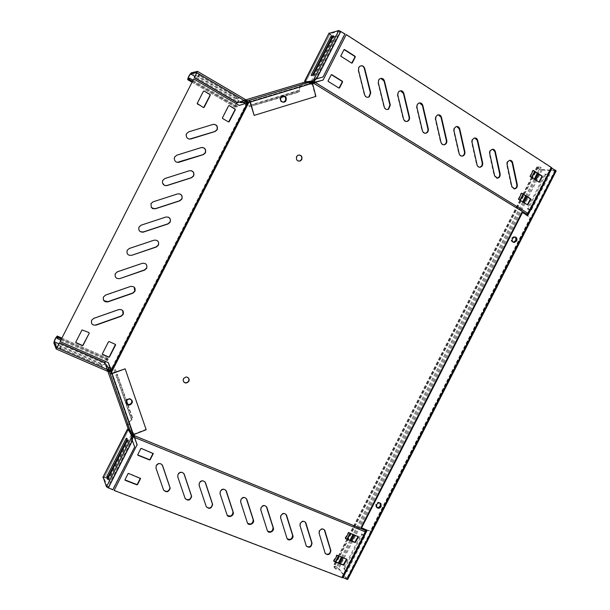 <?xml version="1.0" encoding="UTF-8"?>
<svg xmlns="http://www.w3.org/2000/svg" width="610" height="610" viewBox="0 0 610 610"><rect width="100%" height="100%" fill="white"/><g stroke="black" fill="none" stroke-linecap="round" stroke-linejoin="round"><path stroke-width="0.46" stroke-dasharray="3.05 2.29" d="M513.872 188.841L511.371 186.584L506.643 164.471L506.979 161.986L509.075 160.308L509.945 160.293M479.308 167.231L476.623 164.906L471.576 142.237L471.904 139.698L473.802 138.058L474.816 137.967M461.549 156.129L458.766 153.758L453.55 130.807L453.878 128.237L455.647 126.636L456.753 126.499M443.462 144.814L440.565 142.404L435.189 119.163L435.502 116.563L437.134 115.016L438.331 114.81M425.048 133.277L422.029 130.837L416.47 107.291L416.782 104.668L418.246 103.189L419.558 102.899M406.283 121.527L403.134 119.049L397.392 95.198L397.705 92.537L398.978 91.157L400.412 90.76M387.175 109.548C385.528 109.602 384.43 108.763 383.881 107.032L377.948 82.861L378.246 80.177L379.321 78.926L380.876 78.393M367.7 97.333C365.985 97.425 364.833 96.578 364.246 94.786L358.116 70.287L358.413 67.573L359.275 66.482L360.945 65.781M496.746 178.135L494.153 175.848L489.273 153.453L489.601 150.945L491.607 149.282L492.544 149.236M325.397 553.75L318.832 532.987L319.099 530.647C320.761 528.413 322.484 528.085 324.276 529.678M306.479 546.331L299.769 525.37L300.021 523.006C301.729 520.734 303.49 520.421 305.305 522.076M206.401 507.001L198.921 485.08L199.15 482.586C201.132 480.093 203.107 479.887 205.067 481.969M163.625 490.135L155.817 467.855L156.03 465.308C158.181 462.7 160.255 462.563 162.252 464.896M185.219 498.652L177.579 476.547L177.8 474.031C179.858 471.484 181.887 471.309 183.869 473.505M227.179 515.183L219.859 493.444L220.096 490.974C222.01 488.534 223.939 488.305 225.868 490.28M247.569 523.197L240.401 501.649L240.645 499.209C242.498 496.814 244.381 496.563 246.287 498.446M267.569 531.058L260.562 509.701L260.805 507.291C262.605 504.935 264.443 504.661 266.326 506.46M287.203 538.767L280.341 517.608L280.592 515.221C282.346 512.911 284.146 512.613 285.991 514.337M91.683 323.552L91.5 320.036L93.643 318.176L118.63 309.4L122.717 310.551M103.746 300.585L103.342 296.75L105.484 294.897L130.387 286.296L134.2 287.18M119.636 278.442C115.915 278.724 114.428 277.07 115.191 273.463L117.333 271.618L142.153 263.177L145.63 263.81M131.455 255.209C127.749 255.468 126.278 253.783 127.04 250.169L129.175 248.339L153.918 240.065L157.022 240.454M140.308 231.67C138.577 230.45 138.104 228.849 138.897 226.874L141.024 225.052L165.684 216.946L168.375 217.137M152.599 208.628L151.181 207.575L150.754 203.572L152.874 201.757L177.449 193.82L179.714 193.85M164.913 185.524L162.229 182.367L162.611 180.27L164.723 178.463L189.214 170.693L191.067 170.617M189.489 139.126C186.98 138.722 185.814 137.204 185.997 134.596L186.325 133.643L188.437 131.859L213.843 124.272M177.22 162.359C175.116 161.848 174.071 160.491 174.079 158.28L174.468 156.961L176.58 155.161L202.436 147.429M380.183 503.113L380.129 503.036C378.612 501.748 377.163 502.053 375.798 503.944L375.905 506.719L376.713 507.367M380.327 503.181C378.795 502.129 377.407 502.495 376.164 504.287L376.271 507.062C377.788 508.382 379.245 508.092 380.632 506.186L380.648 506.155M131.798 400.107C129.991 397.812 128.07 397.85 126.049 400.229L126.27 403.317M126.209 400.503L126.339 403.462L125.95 401.212C127.642 398.246 129.625 397.918 131.89 400.236C130.037 398.086 128.146 398.178 126.209 400.503M188.437 377.872C186.576 376.256 184.853 376.5 183.267 378.589L182.939 380.297L183.679 381.929M513.277 242.223L513.178 242.216C511.264 241.728 510.669 240.386 511.393 238.182L513.75 236.642L514.741 236.924M513.414 242.3C511.676 241.667 511.172 240.332 511.889 238.289L514.245 236.741C516.182 237.206 516.792 238.556 516.06 240.775L516.045 240.805M283.36 102.282C280.47 102.137 279.388 100.558 280.127 97.554L282.811 95.907M281.279 96.837L280.882 96.876C279.456 99.964 280.333 101.771 283.52 102.289C280.722 102.023 279.693 100.429 280.447 97.524L282.971 95.877L280.562 96.906M298.732 161.177C296.368 160.598 295.56 159.065 296.323 156.579L297.573 155.268L299.319 154.948M249.993 102L312.45 83.044M365.497 531.218L364.955 531.531L365.009 530.41L365.611 529.228L370.316 531.158L530.258 217.701L525.927 215.04L526.537 213.851L313.052 82.678M365.009 530.41L133.415 435.487M111.897 373.335L133.361 434.8M111.058 371.665L248.148 102.312M246.692 103.059L110.806 370.056M530.258 217.701L530.769 217.785L370.674 531.524L370.316 531.158M525.927 215.04L530.769 217.785M253.79 115.389L315.477 96.456L312 83.295L250.008 102.053L312.411 83.173M146.186 429.737L145.965 429.356L133.293 434.282L111.95 373.32L133.438 434.694M365.886 529.755L370.674 531.524M239.189 105.4L193.5 78.957M60.024 341.356L108.283 362.645M203.626 107.612L197.228 104.15L196.969 103.532L203.191 91.271L203.885 91.065M228.651 121.954L222.414 118.561L222.2 117.844L228.315 105.835L228.994 105.629M102.32 354.189L108.328 341.623L109.03 341.379L115.442 344.421M75.731 342.477L81.908 329.705L88.846 332.366L89.09 333.037M527.475 213.782L527.406 213.157L526.537 213.851M527.406 213.157L315.339 82.289M551.417 167.483L550.891 167.445L527.68 212.943M550.891 167.445L345.885 34.656M339.023 88.099L327.966 81.526L327.784 80.825L331.321 74.672M527.36 204.8L518.241 199.386L520.848 193.408L521.504 193.286M538.943 182.138L529.846 176.633L532.461 170.648L533.102 170.525M351.756 63.135L340.731 56.456L340.555 55.746L344.078 49.593M364.955 531.531L134.444 437.561M342.126 577.655L341.791 577.243L364.94 531.874M341.791 577.243L113.971 490.104M333.822 561.124L333.54 560.529L336.85 554.917L346.648 559.019M345.412 538.439L345.123 537.837L348.424 532.225L358.169 536.404M137.7 454.907L140.582 448.449L141.261 448.182L153.072 453.238M124.958 479.887L127.856 473.444L128.527 473.177L140.414 478.141M104.874 362.614L104.752 363.781L105.736 364.498M101.412 364.399L60.199 346.465L61.343 348.272L102.282 365.977L101.412 364.399L100.833 365.527L60.047 347.715L60.756 349.431L101.306 367.037L100.833 365.527M102.282 365.977L101.702 367.113L102.282 365.977M60.68 340.067L107.848 360.723L108.42 359.603L107.49 358.108C105.629 359.633 104.531 361.898 104.188 364.894L105.926 366.008L106.498 364.894L107.939 367.403M107.917 371.238L56.181 348.989M107.848 360.723L106.956 359.26L105.355 361.364M108.42 359.603L61.259 338.916M57.066 347.464L107.36 369.302L105.034 362.683M145.965 429.356L124.943 368.524M128.138 428.792L129.305 428.334L128.74 426.863L128.405 426.062L127.238 426.512C126.895 424.552 127.948 422.661 130.38 420.839L132.591 419.184L132.515 417.812L127.825 404.354M126.529 400.633L117.372 374.372L116.175 374.814L131.341 418.262L132.515 417.812M110.151 367.967L114.207 370.201L115.404 369.767L117.372 374.372M128.237 425.322L131.447 419.588L116.175 374.814M110.075 367.754C112.522 367.761 114.261 368.356 115.282 369.538L132.622 419.139L131.447 419.588L131.341 418.262M109.076 371.536L105.926 366.008L106.536 367.571L107.734 367.128L128.245 425.406M107.863 371.345L106.536 367.571L108.138 367.746M133.293 434.282L132.683 434.228L132.827 434.877M109.259 371.673L106.186 366.274L107.383 365.84L110.57 371.36M128.779 430.225L128.153 430.401L129.206 429.608L129.305 428.334L132.919 435.166M134.673 446.909L112.652 489.35L107.589 487.253L103.997 477.851C105.164 477.409 106.643 478.004 108.443 479.62L109.259 481.694L132.934 435.204M108.161 478.438L108.71 479.788L108.976 479.49L128.451 441.251L127.574 438.628L127.048 439.345M128.108 429.15L129.206 429.608L132.82 436.463M133.689 436.333L134.619 434.503L133.651 432.696C132.339 431.339 130.387 430.317 127.795 429.623M134.619 434.503L133.521 434.053L132.561 432.246L128.901 430.248M103.067 477.028C105.538 477.111 107.703 478.118 109.548 480.047L110.372 482.121L109.259 481.694M133.521 434.053L133.14 434.793M132.263 439.124L110.372 482.121M112.835 489.799L112.652 489.35M108.115 487.611L132.256 440.199L134.467 446.505M306.136 81.862L305.907 81.267L305.877 82.602L304.909 83.425L301.553 84.538M323.048 76.959L344.49 34.038L339.808 31.179L330.14 33.664C330.483 34.854 331.832 35.7 334.196 36.219L336.346 35.685L312.541 82.442M333.037 36.783L334.402 36.44L334.356 36.844L314.821 75.205L312.175 75.998L312.465 75.182M304.863 81.976L305.877 82.602L313.494 81.61M313.898 82.396L313.029 84.104L312.015 83.486L310.002 83.738L306.281 81.992M313.029 84.104L311.016 84.355L305.076 81.412M328.927 33.39C330.467 35.327 332.557 36.486 335.195 36.859L337.353 36.333L336.346 35.685M312.015 83.486L312.32 82.876M315.317 79.605L337.353 36.333M344.963 33.924L344.49 34.038M340.403 31.392L316.186 78.957L322.606 77.02M315.911 96.418L315.477 96.456M244.595 103.769L249.254 106.773L280.798 97.577M284.428 96.471L298.26 92.27L297.932 91.05L253.783 104.455L254.126 105.69M301.515 84.569L299.083 90.318L299.411 91.531L298.26 92.27M244.839 103.692L248.91 105.553L297.932 91.05M192.325 81.26L236.886 107.169L235.155 107.261C235.292 104.844 236.474 102.617 238.693 100.581L240.988 101.397L241.339 102.625L302.537 84.035L302.217 82.815C300.44 83.677 299.533 85.629 299.479 88.663L299.411 91.531L249.254 106.773L248.91 105.553L253.783 104.455M312 83.295L311.596 82.823L312.198 82.556M247.073 100.833L240.988 101.397L242.246 100.902L242.597 102.129L243.451 102.442M245.914 99.796L242.246 100.902L243.596 102.427M304.588 82.213L304.909 83.425L312.503 82.457M237.137 102.64L238.129 101.702L239.471 102.167M236.619 98.706L198.128 76.273L199.912 75.884L238.396 98.523L236.619 98.706L237.198 97.569L198.387 74.832L200.499 74.717L238.67 97.112L237.198 97.569M238.975 97.379L238.396 98.523L238.975 97.379M246.882 100.772L240.614 101.351L240.05 102.465M236.886 107.169L237.458 106.049L235.765 106.155L236.428 103.791M237.458 106.049L192.912 80.116M196.702 72.956L244.046 100.719L237.313 102.747M514.87 236.924L514.215 236.794L511.859 238.342C511.127 240.531 511.714 241.873 513.605 242.383M376.797 507.474L376.301 507.009L376.195 504.226C377.544 502.35 378.978 502.038 380.503 503.288M347.761 579.355L338.84 568.596C336.224 566.446 334.349 565.6 333.212 566.072L335.393 568.855L336.301 569.206L334.196 566.568C334.951 566.255 336.202 566.812 337.948 568.253L343.514 574.933M342.5 577.296L346.762 578.844L343.636 575.077M550.06 170.152L541.405 169.496C539.217 168.917 538.028 168.238 537.829 167.453L541.192 167.636L538.089 173.713M535.054 179.66L526.506 196.405M523.456 202.383L353.914 534.68M350.872 540.635L342.355 557.334M339.328 563.266L336.301 569.206M363.407 535.938L361.463 533.925L361.128 534.177L343.758 568.207L345.542 570.952M345.672 571.097L346.267 571.166L363.751 536.907L363.537 536.076M551.356 167.986L555.123 170.518L550.25 170.159M530.105 209.245L527.391 208.849L527.345 208.414L544.76 174.285L548.024 174.14M548.215 174.155L548.619 174.605L531.081 208.963L530.288 209.276M361.097 527.52L366.61 530.052M521.878 212.402L527.177 215.376M556.129 171.029L542.214 170.015C538.927 169.145 537.143 168.124 536.853 166.949L540.376 167.109L537.273 173.187M345.9 570.647L347.174 571.517L364.673 536.686L362.393 534.322L362.02 534.535L344.665 568.558L345.771 570.503M547.986 174.59L549.435 175.131L531.455 209.832L528.214 209.352L528.168 208.917L545.576 174.803L547.803 174.574M534.238 179.142L525.69 195.894M522.64 201.872L353.015 534.322M349.98 540.277L341.455 556.983M338.428 562.916L335.393 568.855M540.376 167.109L541.192 167.636M367.174 530.281L366.724 529.831M527.696 215.696L527.07 215.589M527.131 214.057L527.07 213.431M365.52 530.784L364.978 531.096M286.929 538.165L286.631 537.784M306.182 545.691L305.869 545.309M325.084 553.087L324.764 552.698M489.754 153.484L489.273 153.453M494.641 175.893L494.153 175.848M358.505 70.234L358.116 70.287M364.635 94.748L364.246 94.786M378.345 82.823L377.948 82.861M384.285 107.017L383.881 107.032M397.812 95.168L397.392 95.198M403.553 119.041L403.134 119.049M416.904 107.276L416.47 107.291M422.463 130.845L422.029 130.837M435.632 119.156L435.189 119.163M441.015 142.42L440.565 142.404M454.008 130.807L453.55 130.807M459.223 153.789L458.766 153.758M472.048 142.252L471.576 142.237M477.096 164.944L476.623 164.906M507.139 164.509L506.643 164.471M511.866 186.645L511.371 186.584M346.77 559.073L346.427 558.676M337.185 555.306L336.85 554.917M336.606 555.573L336.27 555.184M333.876 560.925L333.54 560.529M351.657 63.089L351.276 63.15M539.065 182.207L538.546 182.161M532.972 170.686L532.461 170.648M530.227 176.054L529.724 176.016M530.357 176.679L529.846 176.633M527.497 204.876L526.987 204.808M521.344 193.469L520.848 193.408M518.607 198.837L518.111 198.768M518.736 199.455L518.241 199.386M53.84 342.972L104.188 364.894L104.752 363.781L58.926 343.796M108.168 370.117L56.806 347.83L108.298 370.178M107.589 358.207L61.701 338.062M107.025 359.32L56.738 337.277M100.307 365.207L100.886 364.079M101.306 367.037L101.885 365.893M60.756 349.431L61.343 348.272M60.222 349.111L60.817 347.952L60.23 349.118M59.62 347.616L60.199 346.465M60.047 347.715L60.634 346.564M131.547 434.77L132.728 434.312L111.378 373.373M106.483 367.289L107.688 366.846M132.393 438.537L107.589 487.253M127.292 430.08L128.176 430.446L104.013 477.904M133.651 432.696L109.548 480.047M132.561 432.246L131.272 434.77M131.226 434.869L108.443 479.62M126.72 438.697L127.269 438.918M126.461 438.178L127.574 438.628M127.475 440.191L128.596 440.649M127.33 440.794L128.451 441.251M107.848 479.056L108.976 479.49M107.627 479.353L108.687 479.757M127.566 427.313L128.74 426.863M305.137 80.749L305.961 81.252L330.201 33.649M314.92 80.055L339.808 31.179M311.016 84.355L335.195 36.859M310.002 83.738L311.222 81.336M311.275 81.244L334.196 36.219M311.184 75.373L312.206 75.998M311.771 75.282L312.259 75.587M313.395 75.038L314.424 75.678M313.792 74.565L314.821 75.205M333.334 36.188L334.356 36.844M333.441 35.83L334.402 36.44M311.375 81.587L311.695 82.815L249.719 101.565L311.718 82.823M303.056 82.624L303.383 83.837M247.614 102.076L246.951 102.137M245.205 100.894L196.847 72.529L245.319 100.955M191.25 72.826L238.693 100.581L238.129 101.702L194.925 76.456M235.285 107.284L191.906 82.091M235.849 106.171L188.345 78.537M236.627 97.333L236.055 98.469M238.67 97.112L238.091 98.256M200.499 74.717L199.912 75.884M199.927 74.481L199.34 75.64L199.935 74.481M198.387 74.832L197.8 75.983M198.715 75.121L198.128 76.273M241.987 101.039L242.338 102.266M538.165 167.415L334.364 566.865M541.405 169.496L538.966 174.269M535.931 180.217L527.391 196.954M524.348 202.932L354.875 535.069M351.84 541.024L343.323 557.715M340.304 563.64L337.948 568.253M555.047 170.525L346.724 578.776M554.978 170.335L346.526 578.837M555.862 171.059L347.631 579.126M542.214 170.015L338.84 568.596M537.357 166.896L534.917 171.677M531.874 177.64L523.319 194.415M520.261 200.4L350.43 533.27M347.387 539.232L338.855 555.962M335.82 561.901L333.464 566.522M344.665 568.558L343.758 568.207M344.627 569.145L343.727 568.802M362.02 534.535L361.128 534.177M362.393 534.322L361.501 533.956M364.673 536.686L363.773 536.32M364.643 537.265L363.751 536.907M347.174 571.517L346.267 571.166M346.8 571.715L345.893 571.364M546.034 174.429L545.218 173.911M545.576 174.803L544.76 174.285M528.168 208.917L527.345 208.414M528.214 209.352L527.391 208.849M531.455 209.832L530.631 209.329M531.912 209.474L531.081 208.963M549.435 175.131L548.619 174.605M549.381 174.712L548.565 174.185M509.571 160.338L509.075 160.308M474.275 138.066L473.802 138.058M456.105 126.636L455.647 126.636M437.576 115L437.134 115.016M418.681 103.166L418.246 103.189M399.397 91.126L398.978 91.157M379.725 78.881L379.321 78.926M359.656 66.421L359.275 66.482M492.095 149.298L491.607 149.282M126.148 401.555L125.79 400.93M514.245 236.741L513.75 236.642M286.982 538.325L286.692 537.944M306.281 545.965L305.976 545.584M325.229 553.461L324.909 553.072M333.861 561.307L333.525 560.918M344.032 49.631L343.651 49.707M533.277 170.449L532.766 170.403M521.68 193.225L521.176 193.164M107.84 371.368L108.42 370.224M61.724 338.016L107.49 358.108M56.692 337.216L106.956 359.26M114.116 370.003L131.447 419.665M132.744 434.328L111.394 373.381M115.282 369.538L132.599 419.184M127.162 430.08L128.26 430.53M103.997 477.851L128.153 430.401M126.438 438.155L127.551 438.605M107.581 479.353L108.71 479.788M129.884 421.662L130.38 420.839M131.516 434.678L132.683 434.228M132.988 435.944L129.373 429.104M305.061 80.65L306.075 81.275M330.14 33.664L305.907 81.267M311.153 75.365L312.175 75.998M333.418 35.792L334.44 36.447M299.853 87.809L299.479 88.663M299.152 90.272L248.697 105.591M299.434 91.485L249.017 106.811M311.283 81.618L311.596 82.823M313.166 82.06L305.557 83.044M246.013 99.88L245.426 101.031M191.891 82.129L235.155 107.261M188.276 78.53L235.765 106.155M514.832 236.924L514.215 236.794M537.829 167.453L334.196 566.568M555.123 170.518L346.762 578.844M536.853 166.949L534.558 171.448M531.516 177.411L522.953 194.186M519.903 200.171L350.033 533.109M346.991 539.072L338.451 555.809M335.424 561.749L333.212 566.072M362.355 534.291L361.463 533.925M346.854 571.753L345.946 571.402M376.767 507.436L376.301 507.009M528.161 209.337L527.345 208.833M549.442 174.727L548.619 174.201"/><path stroke-width="0.91" d="M509.945 160.293L512.118 162.565L516.8 184.655C516.998 186.912 516.121 188.299 514.161 188.825L513.872 188.841M507.474 162.024L509.571 160.338C511.119 160.178 512.141 160.933 512.621 162.603L517.303 184.708C517.501 186.965 516.617 188.36 514.657 188.886L511.866 186.645L507.139 164.509L507.474 162.024M474.816 137.967L477.218 140.338L482.213 162.977C482.449 165.15 481.633 166.56 479.75 167.186L479.308 167.231M472.376 139.713L474.275 138.066C475.983 137.761 477.127 138.516 477.691 140.346L482.693 163.007C482.929 165.188 482.106 166.591 480.222 167.224C478.644 167.384 477.599 166.621 477.096 164.944L472.048 142.252L472.376 139.713M456.753 126.499L459.277 128.908L464.439 151.837C464.698 153.956 463.913 155.367 462.083 156.053L461.549 156.129M454.336 128.245L456.105 126.636C457.904 126.224 459.116 126.987 459.742 128.908L464.904 151.859C465.163 153.987 464.378 155.398 462.548 156.084C460.886 156.32 459.772 155.55 459.223 153.789L454.008 130.807L454.336 128.245M438.331 114.81L441 117.265L446.329 140.483C446.604 142.549 445.864 143.952 444.111 144.7L443.462 144.814M435.952 116.556L437.576 115C439.467 114.474 440.763 115.229 441.449 117.257L446.787 140.498C447.061 142.565 446.314 143.968 444.56 144.715C442.799 145.05 441.617 144.28 441.015 142.42L435.632 119.156L435.952 116.556M419.558 102.899L422.372 105.4L427.884 128.916C428.174 130.914 427.48 132.309 425.81 133.117L425.048 133.277M417.217 104.645L418.681 103.166C420.671 102.495 422.044 103.235 422.814 105.377L428.319 128.923C428.609 130.914 427.923 132.317 426.245 133.125C424.392 133.575 423.134 132.812 422.463 130.845L416.904 107.276L417.217 104.645M400.412 90.76L403.393 93.307L409.081 117.135C409.386 119.041 408.753 120.429 407.183 121.299L406.283 121.527M398.116 92.506L399.397 91.126C401.487 90.28 402.958 90.997 403.812 93.277L409.508 117.128C409.806 119.034 409.173 120.422 407.602 121.291C405.65 121.878 404.3 121.131 403.553 119.041L397.812 95.168L398.116 92.506M380.876 78.393L384.041 80.985L389.92 105.118L388.219 109.221L387.175 109.548M378.65 80.131L379.725 78.881C381.913 77.821 383.484 78.507 384.445 80.939L390.324 105.103L388.623 109.205C386.565 109.968 385.116 109.236 384.285 107.017L378.345 82.823L378.65 80.131M360.945 65.781C362.622 65.773 363.743 66.65 364.307 68.411L370.377 92.872L368.905 96.876L367.7 97.333M358.802 67.512L359.656 66.421C361.936 65.125 363.613 65.766 364.696 68.358L370.773 92.842L369.294 96.853C367.128 97.821 365.573 97.127 364.635 94.748L358.505 70.234L358.802 67.512M492.544 149.236L494.832 151.554L499.666 173.911C499.887 176.137 499.033 177.533 497.104 178.105L496.746 178.135M490.082 150.967L492.095 149.298C493.719 149.076 494.794 149.831 495.32 151.577L500.154 173.957C500.375 176.183 499.521 177.579 497.592 178.158L494.641 175.893L489.754 153.484L490.082 150.967M324.276 529.678L330.513 550.121C330.262 553.735 328.554 554.947 325.397 553.75M319.419 531.02C321.272 528.649 323.056 528.428 324.779 530.349L330.849 550.502C330.201 554.65 328.332 555.634 325.229 553.461L319.152 533.361L319.419 531.02M305.305 522.076L311.71 542.717C311.443 546.415 309.697 547.62 306.479 546.331M300.326 523.372C302.27 520.94 304.1 520.757 305.831 522.816L312.023 543.098C311.329 547.353 309.415 548.314 306.281 545.965L300.074 525.736L300.326 523.372M205.067 481.969L212.425 504.043C211.632 507.932 209.626 508.923 206.401 507.001M199.371 482.929C201.666 480.261 203.71 480.222 205.517 482.807L212.654 504.409C211.411 508.763 209.268 509.495 206.233 506.605L199.15 485.423L199.371 482.929M162.252 464.896L170.007 487.84C168.749 491.591 166.621 492.361 163.625 490.135M156.221 465.643C158.57 462.929 160.689 462.899 162.58 465.552L170.205 488.191C168.589 492.262 166.362 492.834 163.533 489.906L156 468.19L156.221 465.643M183.869 473.505L191.426 496.006C190.411 499.842 188.337 500.726 185.219 498.652M178.006 474.366C180.324 471.683 182.413 471.644 184.25 474.267L191.647 496.365C190.213 500.589 188.032 501.245 185.089 498.339L177.784 476.89L178.006 474.366M225.868 490.28L233.012 511.958C232.425 515.877 230.481 516.952 227.179 515.183M220.332 491.325C222.597 488.686 224.61 488.633 226.371 491.187L233.264 512.331C234.278 515.976 228.01 518.37 226.981 514.718L220.103 493.795L220.332 491.325M246.287 498.446L253.211 519.75C252.814 523.677 250.931 524.821 247.569 523.197M240.897 499.567C243.131 496.944 245.113 496.891 246.829 499.407L253.478 520.124C254.713 523.746 248.369 526.392 247.34 522.678L240.66 502.007L240.897 499.567M266.326 506.46L273.059 527.505C272.746 531.371 270.916 532.561 267.569 531.058M261.08 507.65C263.23 505.08 265.159 504.988 266.883 507.383L273.341 527.879C274.63 531.44 268.377 534.2 267.325 530.525L260.836 510.067L261.08 507.65M285.991 514.337L292.564 535.183C292.274 538.966 290.49 540.155 287.203 538.767M280.89 515.587C282.926 513.086 284.809 512.941 286.532 515.16L292.861 535.557C294.096 538.988 288.149 541.794 286.982 538.325L280.638 517.974L280.89 515.587M91.63 320.235L93.772 318.374L118.79 309.59C122.488 309.27 123.952 310.887 123.189 314.447L121.077 316.293L96.128 325.107C92.377 325.45 90.875 323.826 91.63 320.235M103.486 296.933L105.629 295.072L130.555 286.456C134.238 286.166 135.702 287.806 134.94 291.366L132.82 293.212L107.962 301.858C104.219 302.171 102.724 300.524 103.486 296.933M115.343 273.615L117.486 271.77L142.328 263.322C145.996 263.062 147.445 264.717 146.682 268.286L144.57 270.123L119.789 278.602C116.068 278.884 114.581 277.222 115.343 273.615M127.208 250.298L129.343 248.468L154.109 240.18C157.754 239.944 159.195 241.613 158.432 245.189L156.32 247.027L131.623 255.346C127.909 255.598 126.438 253.92 127.208 250.298M139.072 226.981L141.2 225.151L165.882 217.038C169.565 216.855 170.983 218.571 170.137 222.192L168.078 223.931L143.037 232.196C139.576 232.09 138.249 230.351 139.072 226.981M150.937 203.656L153.064 201.841L177.662 193.888C181.3 193.721 182.718 195.436 181.917 199.043L179.828 200.835L155.298 208.818L151.371 207.659L150.937 203.656M162.809 180.324L164.929 178.516L189.443 170.739C193.065 170.594 194.468 172.333 193.675 175.947L191.586 177.724L167.14 185.547C164.624 185.989 163.053 184.944 162.428 182.421L162.809 180.324M186.553 133.651L188.665 131.867L213.012 124.417C216.603 124.333 217.991 126.102 217.19 129.739L215.109 131.508L190.823 138.988C187.735 139.286 186.195 137.822 186.225 134.604L186.553 133.651M174.681 156.991L176.793 155.192L201.224 147.582C204.83 147.468 206.233 149.221 205.433 152.843L203.351 154.62L178.982 162.268C176.076 162.634 174.513 161.314 174.292 158.31L174.681 156.991M376.713 507.367C378.154 507.825 379.336 507.314 380.259 505.842L380.183 503.113M126.27 403.317C128.214 405.009 130.022 404.781 131.684 402.615L131.798 400.107M126.339 403.462C128.26 405.307 130.098 405.116 131.844 402.897L131.89 400.236L132.126 402.089C130.67 404.994 128.733 405.459 126.339 403.462M183.679 381.929C185.554 383.301 187.217 382.988 188.665 380.991L188.978 379.168L188.437 377.872M183.48 378.84L183.152 380.556C184.533 383.553 186.446 383.789 188.886 381.25L189.199 379.42C187.758 376.522 185.852 376.332 183.48 378.84M514.741 236.924C515.938 237.824 516.212 239.074 515.564 240.675L513.277 242.223M516.045 240.805L513.414 242.3M282.811 95.907C285.305 96.51 286.159 98.103 285.388 100.696L283.36 102.282M285.594 101.367L284.321 102.167C280.875 101.984 279.86 100.208 281.279 96.837L282.628 95.961C286.136 96.189 287.127 97.989 285.594 101.367L285.198 101.397C286.723 98.53 285.976 96.685 282.971 95.877C285.564 96.38 286.479 97.974 285.709 100.673L284.878 101.428M299.319 154.948C301.508 155.68 302.217 157.205 301.454 159.523L300.097 160.887L298.732 161.177M301.782 159.553L300.425 160.918C297.261 161.398 296.002 159.965 296.651 156.61L297.901 155.298C301.127 154.711 302.415 156.129 301.782 159.553M254.149 115.381L250.367 102.023L312.434 83.242L315.911 96.418L254.149 115.381L250.008 102.053L249.109 102.266L249.993 102M312.404 83.143L313.944 82.38L313.868 82.99L313.204 83.006L526.865 214.27L526.514 214.964M133.361 434.8L133.704 436.379L134.139 435.967L133.361 434.8M111.592 372.466L111.897 373.335M111.272 371.963L108.283 362.645M249.109 102.266L246.249 103.242L247.34 103.25L111.333 370.476L111.592 372.077L248.796 102.495L247.569 102.465M247.34 103.25L248.384 102.808M247.919 103.09L247.103 102.747M249.391 102.244L248.796 102.495M111.699 372.535L111.592 372.077M111.737 372.718L111.95 373.32L111.378 373.373L110.57 371.36L109.335 371.81L107.917 371.238M133.438 434.694L133.613 435.09M365.886 529.755L365.535 530.441L133.765 435.426M380.648 506.155L380.327 503.181M193.736 78.911L60.115 341.585L193.736 78.911L239.257 105.446L246.249 103.242M246.371 103.288L246.936 103.258M239.189 105.4L246.089 103.319M204.129 91.027L210.107 94.497L210.351 95.145L204.152 107.345L203.465 107.551L197.205 103.509L203.435 91.233L204.129 91.027L209.855 94.527L210.069 95.259L203.626 107.612M229.261 105.606L235.102 108.999L235.308 109.716L229.192 121.725L228.537 121.908L222.673 118.553L222.467 117.837L228.582 105.812L229.261 105.606L234.827 109.015L235.033 109.731L228.651 121.954M115.442 344.421L109.327 356.736L108.633 356.995L102.32 354.189M89.212 333.258L83.013 345.42L82.342 345.611L76.021 342.835L75.785 342.157L82.022 329.918L88.976 332.58L89.212 333.258L82.899 345.191L82.228 345.382L75.731 342.477M122.717 310.551L123.037 314.249L120.917 316.094L95.999 324.901C94.215 325.412 92.773 324.962 91.683 323.552M134.2 287.18L134.764 291.199L132.652 293.036L107.817 301.675L103.746 300.585M145.63 263.81C146.918 265.037 147.208 266.478 146.499 268.141L144.387 269.971L119.789 278.602M157.022 240.454C158.585 241.674 158.989 243.215 158.242 245.067L156.129 246.905L131.623 255.346M168.375 217.137C170.274 218.342 170.792 219.996 169.931 222.093L167.872 223.832L143.281 231.975L140.308 231.67M179.714 193.85C181.887 194.956 182.55 196.656 181.696 198.974L179.614 200.759L155.108 208.727L152.599 208.628M191.067 170.617C193.523 171.601 194.315 173.354 193.439 175.893L191.357 177.678L166.934 185.486L164.913 185.524M213.843 124.272C216.779 124.943 217.808 126.766 216.931 129.732L214.857 131.501L189.489 139.126M202.436 147.429C205.151 148.26 206.066 150.052 205.189 152.813L203.107 154.589L177.22 162.359M60.115 341.585L108.351 362.668L111.333 370.476M108.771 357.231L102.594 354.517L102.366 353.846L108.466 341.852L109.175 341.6L115.328 344.345L115.564 345.016L109.472 356.98L108.633 356.995M313.944 82.38L323.087 80.078L346.259 34.564L551.417 167.483L528.008 213.355L526.865 214.27M314.676 82.304L314.6 82.907L315.5 82.617L528.008 213.355M313.868 82.99L314.6 82.907M316.3 82.129L315.5 82.617M328.142 80.779L331.154 74.862L331.794 74.664L342.393 81.282L342.568 81.976L339.572 87.863L338.939 88.053L328.325 81.481L328.142 80.779M530.761 199.34L527.688 204.929L518.736 199.455L521.344 193.469L521.893 193.271L530.631 198.723L530.761 199.34L530.258 199.272L527.36 204.8M542.328 176.671L539.278 182.26L530.357 176.679L532.972 170.686L533.514 170.495L542.198 176.054L542.328 176.671L541.81 176.625L538.943 182.138M340.929 55.678L343.941 49.761L344.574 49.57L355.111 56.311L355.287 57.012L352.29 62.899L351.657 63.089L341.104 56.379L340.929 55.678M346.259 34.564L323.087 80.078M315.95 82.175L322.736 80.123M331.321 74.672L342.019 81.328L342.202 82.022L339.023 88.099M521.504 193.286L530.128 198.662L530.258 199.272M533.102 170.525L541.68 176.008L541.81 176.625M344.078 49.593L354.723 56.379L354.898 57.081L351.756 63.135M111.554 371.032L110.791 370.567M111.6 371.566L110.837 371.109M114.116 490.47L137.044 444.789L114.116 490.47L342.126 577.655L365.466 531.905L365.535 530.441M133.704 436.379L134.848 438.193L137.212 445.109M134.07 437.019L134.505 436.608L134.848 438.193M134.139 435.967L134.505 436.608M365.466 531.905L134.795 437.507M134.879 438.438L134.596 437.896M346.648 559.019L343.3 564.807L333.822 561.124M358.169 536.404L354.829 542.221L345.412 538.439M153.072 453.238L150.037 459.353L149.366 459.612L137.7 454.907M140.414 478.141L137.372 484.21L136.701 484.477L124.958 479.887M134.711 438.125L137.044 444.789M346.93 559.622L343.643 565.203L333.861 561.307L337.185 555.306L346.594 559.225M358.466 537.013L355.173 542.603L345.458 538.615L348.767 532.599L358.116 536.647M137.753 454.671L140.757 448.769L141.428 448.502L153.255 453.619L150.212 459.681L149.549 459.948L137.974 455.296L137.753 454.671M125.012 479.689L128.016 473.795L128.687 473.52L140.582 478.53L137.54 484.569L136.869 484.836L125.233 480.314L125.012 479.689M132.233 400.915L132.332 402.432C130.494 405.627 128.451 405.879 126.224 403.187L126.148 401.555C128.047 398.46 130.075 398.246 132.233 400.915M105.736 364.498L106.498 364.894L109.655 370.4L107.482 369.462M108.168 370.117L107.749 371.36L105.034 362.683L59.444 342.782L56.791 347.83L54.42 341.829C54.808 339.861 55.563 338.321 56.692 337.216L57.271 338.573L60.68 340.067M105.21 362.981L59.566 343.064L56.219 349.034L53.84 342.972C54.427 340.006 55.563 337.704 57.248 336.049L57.858 337.429L57.271 338.573M110.57 371.36L109.655 370.4L109.076 371.536M105.355 361.364L104.874 362.614M61.259 338.916L57.858 337.429M132.827 434.877L131.722 435.632L131.478 434.694L133.499 434.671L146.186 429.737L125.141 368.837L111.95 373.32M127.825 404.354L126.529 400.633M125.141 368.837L112.133 373.633L110.189 373.869L109.259 371.673M107.939 367.403L110.151 367.967M108.138 367.746L108.923 367.738M108.969 367.738L110.075 367.754M127.795 429.623L127.048 429.92L128.138 428.792L107.863 371.345M132.919 435.166L132.256 440.199L134.673 446.909L112.835 489.799L106.453 486.818L103.067 477.028M127.048 439.345L107.947 476.875L108.161 478.438M132.82 436.463L131.691 435.997L131.272 438.071L132.393 438.537M127.475 440.191L126.461 438.178L126.163 438.468L106.826 476.44L107.581 479.353L127.475 440.191M133.14 434.793L132.934 435.204M133.689 436.333L132.263 439.124M106.453 486.818L131.272 438.071L132.454 440.595L108.29 488.061M128.138 428.792L131.745 435.853L128.108 429.15M312.198 82.556L316.186 78.957L323.048 76.959L344.963 33.924L338.779 30.515L328.927 33.39M312.465 75.182L331.642 37.507L333.037 36.783M305.076 81.412L304.87 80.65L304.588 82.213L245.914 99.796M313.494 81.61L312.457 80.97L313.883 79.414L314.92 80.055M313.395 75.038L311.184 75.373L311.237 74.954L330.635 36.859L333.418 35.792L313.395 75.038M312.32 82.876L312.541 82.442M313.898 82.396L315.317 79.605M338.779 30.515L313.883 79.414L316.62 78.896L340.868 31.278M280.798 97.577L284.428 96.471M312.434 83.242L311.268 81.58L312.457 80.97L304.863 81.976M243.451 102.442L244.839 103.692M250.008 102.053L249.719 101.565L247.614 102.076L247.256 100.818L245.952 100.017M250.367 102.023L249.414 100.307L247.073 100.833M243.855 102.785L244.595 103.769M312.503 82.457L312.175 81.214L304.588 82.213M239.471 102.167L241.339 102.625L246.951 102.137M247.614 102.076L244.267 100.726M245.205 100.894L245.952 99.819L237.313 102.747L194.315 77.653L196.839 72.514L190.671 73.97C189.306 75.442 188.513 76.967 188.276 78.53L189.695 78.24L192.912 80.116M237.656 102.716L194.613 77.584L197.472 71.347L191.25 72.826C189.207 75.038 188.01 77.317 187.666 79.674L189.115 79.391L189.695 78.24M240.05 102.465L246.303 101.916L246.882 100.772M236.428 103.791L237.137 102.64M192.325 81.26L189.115 79.391M514.253 242.513L516.647 240.965C517.379 238.739 516.769 237.397 514.832 236.924L512.469 238.472C511.737 240.675 512.331 242.025 514.253 242.513L513.635 242.383L516.029 240.836C516.716 239.029 516.334 237.725 514.87 236.924M380.503 503.288L380.663 506.125C379.588 507.749 378.299 508.206 376.797 507.474M376.652 504.653C378.025 502.754 379.473 502.457 380.991 503.746L381.12 506.552C379.733 508.458 378.284 508.755 376.767 507.436L376.652 504.653M346.953 579.347L347.761 579.355L556.129 171.029L555.641 170.381L346.953 579.347L342.5 577.296L366.61 530.052M538.089 173.713L535.054 179.66M526.506 196.405L523.456 202.383M353.914 534.68L350.872 540.635M342.355 557.334L339.328 563.266M361.539 527.97L522.503 212.501L521.878 212.402L361.097 527.52L367.174 530.281L342.927 577.807M527.177 215.376L551.356 167.986L555.641 170.381M522.503 212.501L527.696 215.696L552.019 168.032M537.273 173.187L534.238 179.142M525.69 195.894L522.64 201.872M353.015 534.322L349.98 540.277M341.455 556.983L338.428 562.916M512.621 162.603L512.118 162.565M477.691 140.346L477.218 140.338M459.742 128.908L459.277 128.908M441.449 117.257L441 117.265M422.814 105.377L422.372 105.4M403.812 93.277L403.393 93.307M384.445 80.939L384.041 80.985M364.696 68.358L364.307 68.411M495.32 151.577L494.832 151.554M312.023 543.098L311.71 542.717M330.849 550.502L330.513 550.121M500.154 173.957L499.666 173.911M370.773 92.842L370.377 92.872M390.324 105.103L389.92 105.118M409.508 117.128L409.081 117.135M428.319 128.923L427.884 128.916M446.787 140.498L446.329 140.483M464.904 151.859L464.439 151.837M482.693 163.007L482.213 162.977M517.303 184.708L516.8 184.655M355.173 542.603L354.829 542.221M344.215 564.944L343.872 564.547M343.643 565.203L343.3 564.807M352.29 62.899L351.909 62.96M355.287 57.012L354.898 57.081M355.111 56.311L354.723 56.379M539.598 182.016L539.087 181.963M542.198 176.054L541.68 176.008M528.039 204.685L527.528 204.609M530.631 198.723L530.128 198.662M58.926 343.796L54.42 341.829M61.701 338.062L57.317 336.133M107.535 369.614L57.18 347.753M133.499 434.671L112.133 373.633M131.531 434.778L110.151 373.823L111.378 373.373M127.292 430.08L102.899 477.478M126.163 438.468L126.72 438.697M106.666 477.05L107.787 477.485M106.826 476.44L107.947 476.875M305.137 80.749L329.194 33.001M311.237 74.954L311.771 75.282M331.039 36.371L332.053 37.019M330.635 36.859L331.642 37.507M311.367 81.572L249.36 100.299L249.719 101.565M194.925 76.456L190.671 73.97M245.868 99.796L197.51 71.393M191.906 82.091L187.766 79.681M244.396 100.68L197 72.887M538.966 174.269L535.931 180.217M527.391 196.954L524.348 202.932M354.875 535.069L351.84 541.024M343.323 557.715L340.304 563.64M534.917 171.677L531.874 177.64M523.319 194.415L520.261 200.4M350.43 533.27L347.387 539.232M338.855 555.962L335.82 561.901M249.238 102.312L248.544 102.297M315.713 82.213L316.102 82.243M132.332 402.432L131.966 401.807M111.119 370.171L110.692 369.599M497.592 178.158L497.104 178.105M369.294 96.853L368.905 96.876M388.623 109.205L388.219 109.221M407.602 121.291L407.183 121.299M426.245 133.125L425.81 133.117M444.56 144.715L444.111 144.7M462.548 156.084L462.083 156.053M480.222 167.224L479.75 167.186M514.657 188.886L514.161 188.825M352.176 63.044L351.795 63.112M57.248 336.049L61.724 338.016M107.749 371.36L56.219 349.034M109.8 367.899L109.03 367.754M131.569 434.838L110.189 373.869M102.876 477.394L127.048 429.92M131.745 435.853L128.153 429.013M329.11 33.032L304.87 80.65M249.414 100.307L311.435 81.572M312.366 81.099L304.771 82.098M187.666 79.674L191.891 82.129M245.952 99.819L197.472 71.347M244.465 103.357L243.893 102.823M380.991 503.746L380.526 503.319M534.558 171.448L531.516 177.411M522.953 194.186L519.903 200.171M350.033 533.109L346.991 539.072M338.451 555.809L335.424 561.749"/></g></svg>
